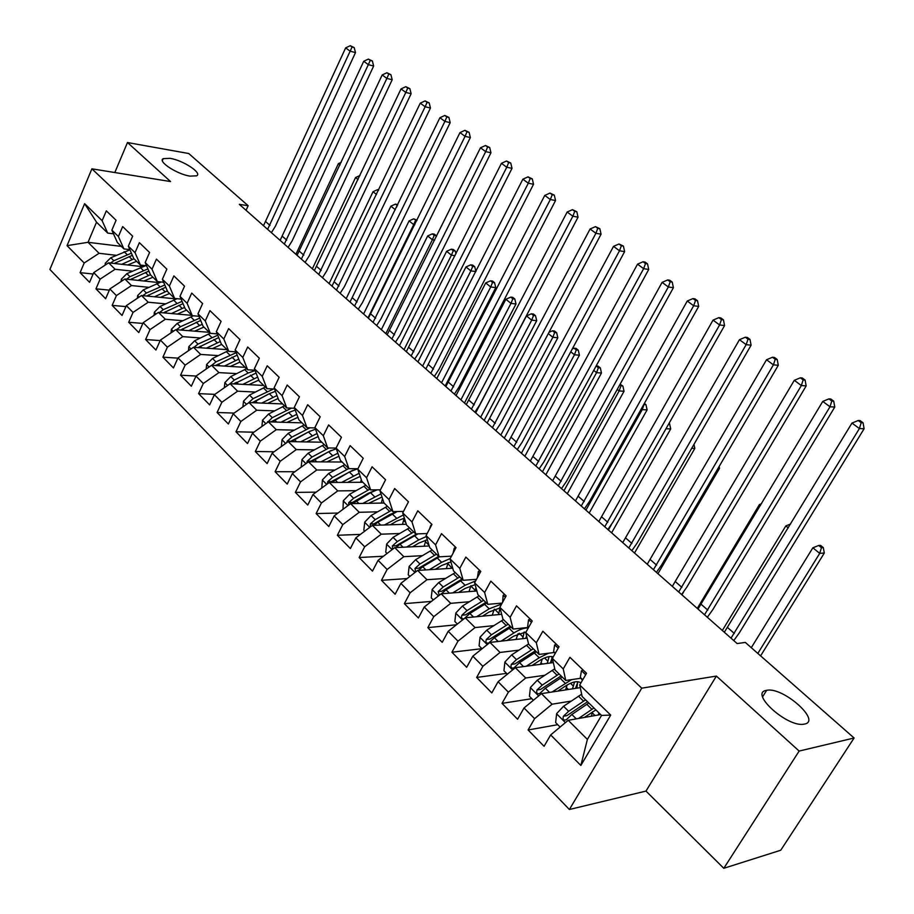 <?xml version="1.0" encoding="UTF-8"?>
<svg xmlns="http://www.w3.org/2000/svg" width="914" height="914" viewBox="0 0 914 914"><rect width="100%" height="100%" fill="white"/><g stroke="black" fill="none" stroke-linecap="round" stroke-linejoin="round"><path stroke-width="1.37" d="M766.697 690.344C782.635 686.391 821.949 721.043 804.514 724.071L804.114 724.151C787.388 727.852 748.6 692.458 766.64 690.356L766.697 690.344M170.084 158.339C183.063 160.304 202.542 173.077 196.636 175.819L190.032 176.128C177.099 174.3 157.311 161.355 163.206 158.636L170.084 158.339M723.797 868.3L799.144 751.057L716.393 676.074L645.981 791.09L723.797 868.3L780.739 850.237L854.099 737.998L745.31 642.428L737.141 643.559L239.308 204.348L248.151 205.719L188.73 153.518L127.48 142.538L114.81 172.54M645.981 791.09L569.376 809.496L49.893 269.459L91.891 168.827L641.742 688.173L569.376 809.496M121.311 246.38L88.03 242.301L67.042 245.649L84.191 263.004L80.101 272.646L89.572 282.323L93.708 272.635L100.129 279.124L95.959 288.835L105.636 298.718L109.851 288.961L116.409 295.599L112.159 305.379L122.042 315.467L126.338 305.642L133.033 312.417L128.703 322.265L138.802 332.582L143.178 322.688L150.022 329.611L145.612 339.528L155.94 350.062L160.396 340.099L167.388 347.171L162.898 357.168L173.443 367.942L177.99 357.9L185.142 365.132L180.561 375.197L191.346 386.211L195.984 376.1L203.296 383.492L198.612 393.637L209.649 404.891L214.379 394.711L221.862 402.274L217.086 412.488L228.374 424.005L233.196 413.756L240.85 421.491L235.983 431.774L247.523 443.564L252.458 433.236L260.284 441.154L255.314 451.516L267.128 463.581L272.166 453.173L280.175 461.284L275.103 471.715L287.202 484.066L292.343 473.589L300.546 481.884L295.371 492.395L307.755 505.042L312.999 494.485L321.408 502.997L316.118 513.577L328.8 526.533L334.17 515.896L342.784 524.613L337.369 535.273L350.37 548.549L355.854 537.843L364.675 546.766L359.145 557.517L372.478 571.113L378.088 560.328L387.125 569.479L381.469 580.299L395.134 594.249L400.869 583.383L410.146 592.763L404.365 603.663L418.384 617.978L424.245 607.022L433.762 616.653L427.843 627.632L442.216 642.314L448.214 631.277L457.983 641.16L451.927 652.219L466.677 667.289L472.824 656.172L482.843 666.317L476.651 677.457L491.801 692.915L498.084 681.73L508.378 692.149L502.026 703.369L517.587 719.249L524.03 707.973L534.599 718.667L528.098 729.978L544.07 746.292L550.674 734.936L568.211 720.301L587.394 739.392L601.549 715.422L582.127 696.457L579.727 684.974L610.712 715.091L580.847 765.464L550.674 734.936M67.042 245.649L84.625 203.673L102.14 220.697L107.681 233.081L113.496 233.824M323.316 435.715L327.692 447.951L336.078 448.077L341.448 437.28L328.629 424.93L323.316 435.715L314.919 427.546L320.186 416.795L307.675 404.742L302.465 415.447L294.262 407.473L299.426 396.802L287.202 385.034L282.106 395.659L274.097 387.867L279.158 377.288L267.219 365.783L262.227 376.328L254.4 368.719L259.348 358.219L247.694 346.989L242.804 357.443L235.161 350.016L240.005 339.585L228.614 328.606L223.816 338.991L216.344 331.725L221.097 321.374L209.957 310.646L205.262 320.951L197.961 313.845L202.611 303.574L191.723 293.086L187.119 303.311L179.978 296.364L184.537 286.162L173.888 275.914L169.376 286.059L162.384 279.273L166.862 269.139L156.443 259.108L152.021 269.184L145.177 262.535L149.576 252.493L139.374 242.667L135.032 252.675L128.337 246.174L132.644 236.189L122.67 226.581L118.409 236.52L111.862 230.145L116.089 220.24L106.321 210.837L102.14 220.697M348.908 468.676L340.362 460.325L336.066 448.111L344.669 456.474L348.908 468.676L357.98 468.699M579.727 684.974L586.525 673.298L569.925 657.303L563.23 668.934L552.376 658.388L559.002 646.792L542.847 631.231L536.312 642.771L525.756 632.511L532.222 620.994L516.501 605.856L510.126 617.316L499.844 607.319L506.15 595.894L490.841 581.144L484.614 592.512L474.606 582.778L480.775 571.444L465.854 557.083L459.776 568.371L450.019 558.888L456.04 547.635L441.519 533.639L435.578 544.847L426.061 535.593L431.956 524.43L417.789 510.8L411.986 521.905L402.72 512.903L408.467 501.82L394.665 488.522L388.987 499.547L379.95 490.761L385.571 479.77L372.101 466.803L366.56 477.748L357.74 469.168L363.235 458.257L350.108 445.609L344.669 456.474M571.204 701.095L552.056 704.214L541.431 693.646L580.287 687.636M534.599 718.667L552.056 704.214M524.03 707.973L541.431 693.646M610.712 715.091L601.549 715.422M544.733 675.286L525.71 677.994L515.359 667.688L553.336 662.604M508.378 692.149L525.71 677.994M498.084 681.73L515.359 667.688M563.23 668.934L565.766 680.484L580.927 678.234M565.766 680.484L555.015 669.973L552.376 658.388M518.958 650.14L500.049 652.447L489.973 642.416L527.138 638.166M482.843 666.317L500.049 652.447M472.824 656.172L489.973 642.416M536.312 642.771L539.089 654.424L554.318 652.493M539.089 654.424L528.623 644.199L525.756 632.511M493.857 625.633L475.063 627.575L465.249 617.807L501.672 614.299M457.983 641.16L475.063 627.575M448.214 631.277L465.249 617.807M510.126 617.316L513.12 629.061L528.395 627.427M513.12 629.061L502.929 619.098L499.844 607.319M469.408 601.732L450.705 603.331L441.142 593.814L476.88 590.981M433.762 616.653L450.705 603.331M424.245 607.022L441.142 593.814M484.614 592.512L487.825 604.348L502.174 603.08M487.825 604.348L477.896 594.648L474.606 582.778M445.575 578.425L426.975 579.705L417.652 570.427L452.738 568.222M410.146 592.763L426.975 579.705M400.869 583.383L417.652 570.427M459.776 568.371L463.181 580.287L476.48 579.339M463.181 580.287L453.504 570.827L450.019 558.888M422.337 555.678L403.828 556.672L394.734 547.612L429.237 545.978M387.125 569.479L403.828 556.672M378.088 560.328L394.734 547.612M435.578 544.847L439.166 556.832L451.482 556.158M439.166 556.832L429.729 547.612L426.061 535.593M399.669 533.49L381.264 534.199L372.386 525.367L406.319 524.259M364.675 546.766L381.264 534.199M355.854 537.843L372.386 525.367M411.986 521.905L415.756 533.959L427.169 533.513M415.756 533.959L406.547 524.967L402.72 512.903M377.551 511.829L359.236 512.286L350.576 503.66L384.074 503.02M342.784 524.613L359.236 512.286M334.17 515.896L350.576 503.66M388.987 499.547L392.917 511.657L403.497 511.394M392.917 511.657L383.937 502.894L379.95 490.761M355.98 490.681L337.746 490.887L329.291 482.478L362.835 482.272M321.408 502.997L337.746 490.887M312.999 494.485L329.291 482.478M366.56 477.748L370.638 489.904L380.441 489.801M370.638 489.904L361.887 481.347L357.74 469.168M334.901 470.036L316.77 470.002L308.521 461.787L342.087 462.016M300.546 481.884L316.77 470.002M292.343 473.589L308.521 461.787M314.336 449.859L296.285 449.608L288.218 441.588L321.808 442.205M280.175 461.284L296.285 449.608M272.166 453.173L288.218 441.588M327.692 447.951L319.34 439.805L314.919 427.546M294.239 430.151L276.268 429.683L268.396 421.845L301.997 422.851M260.284 441.154L276.268 429.683M252.458 433.236L268.396 421.845M302.465 415.447L306.978 427.718L315.056 427.935M306.978 427.718L298.821 419.766L294.262 407.473M274.6 410.877L256.72 410.226L249.019 402.56L282.62 403.942M240.85 421.491L256.72 410.226M233.196 413.756L249.019 402.56M282.106 395.659L286.745 407.964L294.559 408.261M286.745 407.964L278.781 400.183L274.097 387.867M255.406 392.037L237.606 391.203L230.088 383.72L263.678 385.434M221.862 402.274L237.606 391.203M214.379 394.711L230.088 383.72M262.227 376.328L266.979 388.656L274.543 389.033M266.979 388.656L259.199 381.058L254.4 368.719M236.646 373.62L218.926 372.615L211.58 365.292L245.158 367.348M203.296 383.492L218.926 372.615M195.984 376.1L211.58 365.292M242.804 357.443L247.66 369.793L254.995 370.227M247.66 369.793L240.062 362.367L235.161 350.016M218.297 355.615L200.669 354.426L193.471 347.274L227.038 349.639M185.142 365.132L200.669 354.426M177.99 357.9L193.471 347.274M223.816 338.991L228.786 351.353L235.892 351.844M228.786 351.353L221.348 344.098L216.344 331.725M200.349 337.986L182.8 336.649L175.762 329.646L209.295 332.319M167.388 347.171L182.8 336.649M160.396 340.099L175.762 329.646M205.262 320.951L210.323 333.324L217.212 333.873M210.323 333.324L203.057 326.229L197.961 313.845M182.789 320.734L165.331 319.249L158.442 312.394L191.94 315.364M150.022 329.611L165.331 319.249M143.178 322.688L158.442 312.394M187.119 303.311L192.283 315.696L198.966 316.29M192.283 315.696L185.165 308.749L179.978 296.364M165.617 303.859L148.228 302.226L141.487 295.519L176.436 298.912M133.033 312.417L148.228 302.226M126.338 305.642L141.487 295.519M169.376 286.059L174.62 298.455L181.109 299.084M174.62 298.455L167.662 291.657L162.384 279.273M148.788 287.327L131.49 285.568L124.898 278.998L159.207 282.609M116.409 295.599L131.49 285.568M109.851 288.961L124.898 278.998M152.021 269.184L157.345 281.581L163.652 282.243M157.345 281.581L150.536 274.931L145.177 262.535M132.324 271.15L115.107 269.264L108.652 262.832L142.378 266.637M100.129 279.124L115.107 269.264M93.708 272.635L108.652 262.832M135.032 252.675L140.436 265.071L146.571 265.757M140.436 265.071L133.775 258.559L128.337 246.174M116.204 255.303L99.066 253.292L88.03 242.301L96.541 222.193L107.681 233.081M84.191 263.004L99.066 253.292M118.409 236.52L123.893 248.905L129.857 249.625M123.893 248.905L117.369 242.53L111.862 230.145M799.144 751.057L854.099 737.998M91.891 168.827L170.552 181.555L127.48 142.538M716.393 676.074L641.742 688.173M246.072 210.3L248.151 205.719M600.669 714.565L568.211 720.301M84.625 203.673L96.541 222.193M587.394 739.392L580.847 765.464M80.101 272.646L93.114 274.029M95.959 288.835L109.337 290.149M112.159 305.379L125.915 306.613M128.703 322.265L142.858 323.43M145.612 339.528L160.178 340.591M162.898 357.168L177.887 358.128M180.561 375.197L196.064 376.042M198.612 393.637L214.881 394.357M217.086 412.488L234.155 413.082M235.983 431.774L253.898 432.208M255.314 451.516L274.143 451.745M275.103 471.715L294.891 471.727M295.371 492.395L316.164 492.155M316.118 513.577L338.009 513.04M337.369 535.273L360.424 534.393M359.145 557.517L383.446 556.238M381.469 580.299L407.107 578.573M404.365 603.663L431.431 601.412M427.843 627.632L456.452 624.765M451.927 652.219L481.952 648.677M476.651 677.457L506.562 673.355M502.026 703.369L531.811 698.684M528.098 729.978L557.746 724.688M263.506 225.689L345.652 47.871L350.142 51.195L352.05 47.025L354.186 47.585L350.256 45.7L352.05 47.025M267.631 229.334L350.142 51.195L355.489 52.578L275.411 226.215L271.401 232.647M355.489 52.578L354.186 47.585M350.256 45.7L345.652 47.871M127.686 264.98L136.609 261.324M121.756 264.306L134.015 258.799M105.11 265.163L105.304 263.232L110.823 257.725L129.948 249.842M114.273 263.461L132.359 255.326M131.41 253.167L113.85 260.73L110.548 263.049M340.008 164.954L338.386 163.64L295.93 254.298M341.23 162.338L338.386 163.64M280.13 240.359L363.738 61.261L368.319 64.654L370.227 60.438L372.364 60.987L368.388 59.09L370.227 60.438M284.334 244.072L368.319 64.654L373.655 66.025L292.149 240.885L288.081 247.374M373.655 66.025L372.364 60.987M368.388 59.09L363.738 61.261M297.084 255.314L382.189 74.948L386.862 78.41L388.781 74.125L390.906 74.662L386.908 72.743L388.781 74.125M301.369 259.096L386.862 78.41L392.197 79.735L309.218 255.84L305.093 262.375M392.197 79.735L390.906 74.662M386.908 72.743L382.189 74.948M143.909 280.998L152.912 277.25M137.968 280.381L150.433 274.691M121.071 281.535L121.322 279.204L126.886 273.64L145.703 265.666M130.314 279.57L148.879 271.104M147.931 268.899L129.982 276.702L126.532 279.181M358.06 179.567L355.546 177.533L312.359 268.796M359.99 175.511L355.546 177.533M160.476 297.358L169.558 293.508M154.523 296.787L167.331 290.88M137.386 298.272L137.671 295.519L143.292 289.898L161.195 281.98M146.697 296.033L165.765 287.213M164.817 284.962L146.446 293.017L142.858 295.656M376.499 194.499L373.049 191.7L329.109 283.569M378.704 189.872L377.528 189.666L378.453 190.409M377.528 189.666L373.049 191.7M314.37 270.567L401.029 88.909L405.805 92.44L407.713 88.098L409.849 88.624L405.805 86.693L407.713 88.098M318.746 274.428L405.805 92.44L411.129 93.731L326.618 271.104L322.448 277.685M411.129 93.731L409.849 88.624M405.805 86.693L401.029 88.909M332.011 286.128L420.269 103.156L425.147 106.767L427.055 102.368L429.18 102.882L425.101 100.928L427.055 102.368M336.478 290.069L425.147 106.767L430.46 108.023L344.384 286.665L340.145 293.303M430.46 108.023L429.18 102.882M425.101 100.928L420.269 103.156M177.396 314.073L186.559 310.109M171.444 313.548L184.605 307.401M154.032 315.376L154.375 312.188L160.041 306.487L177.088 298.695M163.435 312.839L183.029 303.654M182.069 301.357L163.275 309.686L159.527 312.497M395.316 209.729L390.895 206.153L346.189 298.638M397.761 204.679L395.431 204.108L397.327 205.581M395.431 204.108L390.895 206.153M396.516 207.25L397.236 205.559M194.682 331.154L203.925 327.075M188.718 330.674L202.257 324.276M171.044 332.856L171.432 329.211L177.156 323.442L193.368 315.798M180.526 330.023L200.68 320.448M199.709 318.106L180.458 326.709L176.551 329.703M367.999 317.878L413.711 224.627L409.095 220.891L363.589 313.993M417.024 220.205L413.688 218.834L416.853 220.537M414.773 224.798L413.711 224.627L415.539 220.32M413.688 218.834L409.095 220.891M350.016 302.02L439.92 117.712L444.889 121.402L446.797 116.946L448.923 117.438L444.81 115.472L446.797 116.946M354.575 306.041L444.889 121.402L450.191 122.625L362.504 302.545L358.219 309.252M450.191 122.625L448.923 117.438M444.81 115.472L439.92 117.712M212.345 348.6L221.668 344.407M206.37 348.177L220.308 341.505M188.421 350.736L188.855 346.612L194.648 340.773L210.231 333.233M197.984 347.583L218.72 337.597M217.761 335.209L198.018 344.11L193.951 347.297M385.845 333.621L432.379 239.742L427.672 235.926L381.344 329.657M434.356 234.167L432.322 233.858L434.207 235.378L436.241 235.686L434.356 234.167M434.687 240.085L432.379 239.742L434.207 235.378M436.446 236.543L436.241 235.686M432.322 233.858L427.672 235.926M368.388 318.221L459.982 132.587L465.066 136.357L466.974 131.833L469.088 132.313L464.94 130.325L466.974 131.833M373.049 322.334L465.066 136.357L470.356 137.534L381.012 318.757L376.659 325.521M470.356 137.534L469.088 132.313M464.94 130.325L459.982 132.587M230.385 366.434L239.948 362.081M224.41 366.08L238.771 359.111M206.187 369.028L206.678 364.389L212.516 358.482L228.192 350.77M215.83 365.554L237.183 355.112M236.212 352.678L215.967 361.887L211.728 365.303M215.567 365.531L216.755 364.869M404.045 349.674L451.425 255.166L446.626 251.281L399.452 345.629M453.355 249.488L451.333 249.191L453.253 250.733L455.275 251.03L453.355 249.488M455.058 255.68L451.425 255.166L453.253 250.733M455.983 253.852L455.275 251.03M451.333 249.191L446.626 251.281M387.148 334.775L480.49 147.782L485.688 151.633L487.596 147.04L489.698 147.508L485.505 145.509L487.596 147.04M391.9 338.968L485.688 151.633L490.955 152.775L399.898 335.312L395.476 342.122M490.955 152.775L489.698 147.508M485.505 145.509L480.49 147.782M406.307 351.673L501.443 163.309L506.756 167.251L508.664 162.589L510.766 163.035L506.527 161.013L508.664 162.589M411.163 355.957L506.756 167.251L512.011 168.347L419.183 352.221L414.705 359.088M512.011 168.347L510.766 163.035M506.527 161.013L501.443 163.309M425.867 368.936L522.865 179.19L528.303 183.211L530.2 178.481L532.291 178.904L528.018 176.87L530.2 178.481M430.825 373.312L528.303 183.211L533.536 184.262L438.88 369.473L434.333 376.408M533.536 184.262L532.291 178.904M528.018 176.87L522.865 179.19M445.861 386.565L544.767 195.413L550.319 199.526L552.216 194.728L554.307 195.139L550 193.083L552.216 194.728M450.922 391.043L550.319 199.526L555.541 200.532L458.999 387.113L454.384 394.094M555.541 200.532L554.307 195.139M550 193.083L544.767 195.413M466.277 404.594L567.171 212.014L572.85 216.23L574.746 211.351L576.814 211.74L572.461 209.672L574.746 211.351M471.453 409.152L572.85 216.23L578.036 217.178L479.553 405.131L474.88 412.18M578.036 217.178L576.814 211.74M572.461 209.672L567.171 212.014M487.151 422.999L590.09 228.991L595.894 233.298L597.779 228.351L599.847 228.717L595.46 226.638L597.779 228.351M492.44 427.672L595.894 233.298L601.058 234.201L500.575 423.548L495.822 430.654M601.058 234.201L599.847 228.717M595.46 226.638L590.09 228.991M508.492 441.828L613.534 246.369L619.486 250.779L621.36 245.752L623.417 246.095L618.984 243.992L621.36 245.752M513.897 446.603L619.486 250.779L624.616 251.624L522.054 442.376L517.233 449.539M624.616 251.624L623.417 246.095M618.984 243.992L613.534 246.369M530.314 461.079L637.538 264.157L643.627 268.67L645.501 263.563L647.535 263.883L645.101 262.078L643.056 261.758L645.501 263.563M535.844 465.957L643.627 268.67L648.723 269.459L544.024 461.627L539.123 468.859M648.723 269.459L647.535 263.883M643.056 261.758L637.538 264.157M552.627 480.775L662.102 282.369L668.34 286.985L670.202 281.786L672.236 282.083L669.734 280.244L667.711 279.947L670.202 281.786M558.283 485.768L668.34 286.985L673.401 287.704L566.486 481.324L561.516 488.613M673.401 287.704L672.236 282.083M667.711 279.947L662.102 282.369M248.837 384.68L258.822 380.087M242.861 384.371L257.668 377.105M224.341 387.742L224.89 382.566L230.796 376.579L246.54 368.696M234.075 383.926L256.08 373.026M255.109 370.536L248.174 373.038L234.315 380.064L229.757 383.949M233.653 383.903L235.926 382.612M422.611 366.057L470.87 270.91L465.969 266.934L417.927 361.933M472.755 265.117L470.733 264.832L472.698 266.42L474.72 266.694L472.755 265.117M474.72 266.694L475.92 271.549L470.87 270.91L472.698 266.42M470.733 264.832L465.969 266.934M267.699 403.325L278.142 398.504M261.724 403.085L276.999 395.499M242.895 406.89L243.512 401.143L249.476 395.088L265.311 387.022M252.721 402.72L269.31 393.706L275.411 391.318M273.56 388.987L253.075 398.653L248.082 403.234M252.15 402.697L269.116 393.797M441.565 382.783L490.715 286.973L485.711 282.929L436.789 378.567M492.555 281.066L490.532 280.815L492.543 282.426L494.554 282.689L492.555 281.066M492.543 282.426L490.715 286.973L495.765 287.613L445.175 385.971M495.765 287.613L494.554 282.689M490.532 280.815L485.711 282.929M286.985 422.405L297.918 417.321M281.009 422.222L296.799 414.293M261.884 426.495L262.569 420.154L268.59 414.019L284.505 405.77M301.3 422.177L301.14 422.828M271.789 421.948L288.618 412.602L295.222 410.032M291.475 408.147L272.269 417.675L267.117 422.759M267.585 421.662L271.241 421.777L289.43 412.191M460.907 399.841L510.983 303.391L505.876 299.255L456.029 395.545M512.777 297.37L510.766 297.119L512.811 298.775L514.822 299.015L512.777 297.37M512.811 298.775L510.983 303.391L516.01 303.974L464.483 403.005M516.01 303.974L514.822 299.015M510.766 297.119L505.876 299.255M306.716 441.93L318.175 436.572M300.74 441.816L317.078 433.522M281.306 446.58L282.049 439.6L288.139 433.396L304.134 424.953M320.768 441.199L320.517 442.182M291.303 441.645L308.384 431.945L315.501 429.169M309.949 427.798L291.897 437.121L287.179 441.176L286.676 442.696M287.179 441.176L290.835 441.245L310.109 431.077M480.65 417.264L531.697 320.151L526.475 315.924L475.668 412.877M533.422 314.005L531.422 313.788L533.513 315.467L535.513 315.684L533.422 314.005M533.513 315.467L531.697 320.151L536.701 320.688L484.18 420.383M536.701 320.688L535.513 315.684M531.422 313.788L526.475 315.924M326.915 461.913L338.934 456.257M320.94 461.867L337.849 453.184M301.174 467.145L301.997 459.502L308.144 453.218L324.23 444.57M340.682 460.645L340.328 462.004M311.263 461.81L328.617 451.722L336.283 448.74M328.937 447.974L311.994 457.034L307.23 461.147L306.773 463.067M307.23 461.147L310.886 461.17L331.188 450.453M500.815 435.053L552.844 337.277L548.309 333.61M554.512 331.005L552.524 330.799L554.661 332.525L556.649 332.719L554.512 331.005M554.661 332.525L552.844 337.277L557.826 337.757L504.3 438.137M557.826 337.757L556.649 332.719M552.524 330.799L548.983 332.33M347.571 482.364L360.196 476.411M341.608 482.398L359.145 473.303M321.762 488.03L322.413 479.873L328.617 473.498L344.784 464.655M361.304 479.644L360.584 482.295M331.691 482.455L349.319 471.978L357.9 468.699M348.748 468.516L332.57 477.416L327.76 481.598L327.383 483.883M327.76 481.598L331.416 481.575L352.69 470.333M521.414 453.23L574.449 354.781L570.759 351.787M576.071 348.371L574.083 348.188L576.266 349.948L578.254 350.131L576.071 348.371M576.266 349.948L574.449 354.781L579.419 355.192L524.853 456.269M579.419 355.192L578.254 350.131M574.083 348.188L572.278 348.965M368.73 503.317L382.006 497.033M362.767 503.431L380.978 493.891M342.99 509.315L343.321 500.735L349.594 494.28L365.84 485.208M382.532 498.598L381.298 503.077M352.598 503.625L370.513 492.715L377.116 489.835M369.896 489.173L353.627 498.279L348.782 502.529L348.554 505.168M348.782 502.529L352.427 502.46L368.079 493.389L374.637 490.715M542.448 471.795L596.545 372.661L593.734 370.387M596.134 365.977L598.35 367.759L600.327 367.919L598.099 366.114L596.134 365.966M598.35 367.759L596.545 372.661L601.481 373.026L545.841 474.777M601.481 373.026L600.327 367.919M390.392 524.773L396.493 521.231L404.376 518.147M384.44 524.967L403.371 514.959M364.743 531.137L363.841 530.223L364.732 522.1L371.061 515.553L387.399 506.265M404.148 518.192L402.48 524.385M374.009 525.31L377.825 522.248L397.213 511.554M391.546 510.32L375.208 519.655L370.319 523.962L370.296 526.944M370.319 523.962L373.963 523.848L389.695 514.571L397.064 511.612M563.949 490.761L619.132 390.952L617.236 389.421M619.692 384.977L622.891 386.096L620.103 384.234M620.926 385.971L619.132 390.952L624.045 391.249L567.286 493.709M624.045 391.249L622.891 386.096M412.58 546.766L418.795 543.087L427.341 539.774M406.639 547.052L418.749 539.9L426.347 536.529M387.045 553.496L385.754 552.205L386.656 543.99L393.066 537.352L409.472 527.835M425.935 540.06L424.153 546.218M395.945 547.555L400.001 544.218L417.984 533.867M413.734 531.994L397.304 541.556L392.38 545.932L392.632 549.223M392.38 545.932L396.013 545.761L416.761 533.925M585.92 510.149L642.222 409.643L641.297 408.901M643.799 404.422L645.97 404.696L644.37 403.405M644.016 404.594L642.222 409.643L647.101 409.872L589.199 513.04M647.101 409.872L645.97 404.696M431.796 524.739L430.7 525.504L429.569 528.966M575.454 500.918L687.271 301.014L693.657 305.744L695.508 300.466L697.519 300.74L694.971 298.855L692.961 298.581L695.508 300.466M581.247 506.025L693.657 305.744L698.684 306.407L589.473 501.466L584.423 508.824M698.684 306.407L697.519 300.74M692.961 298.581L687.271 301.014M435.315 569.308L441.656 565.492L450.91 561.939M429.386 569.685L441.645 562.304L450.202 558.545M409.895 576.414L408.227 574.735L409.141 566.417L415.619 559.688L432.105 549.931M448.203 562.521L446.329 568.622M418.406 570.37L422.714 566.726L439.371 556.82M452.076 568.257L447.883 563.652M436.469 554.192L419.96 563.995L414.979 568.451L415.607 572.004M414.979 568.451L418.612 568.222L438.697 556.375M452.419 567.114L452.202 567.868M608.393 529.971L611.272 524.887M668.854 423.685L669.562 423.708L669.071 423.308M665.963 428.769L670.693 428.929L611.603 532.805M670.693 428.929L669.562 423.708M455.629 547.235L454.235 548.194L453.047 553.244M598.819 521.528L713.046 320.117L719.592 324.961L721.443 319.592L723.431 319.843L720.815 317.912L718.815 317.661L721.443 319.592M604.748 526.761L719.592 324.961L724.574 325.555L612.997 522.077L607.856 529.503M724.574 325.555L723.431 319.843M718.815 317.661L713.046 320.117M458.611 592.432L465.077 588.445L475.12 584.663M452.704 592.9L465.112 585.268L475.611 580.938M433.327 599.915L431.248 597.825L432.173 589.404L438.72 582.584L455.298 572.575M470.961 585.6L469.019 591.609M441.428 593.792L446.009 589.804L462.598 579.716M474.994 591.13L475.246 590.353L470.824 586.034M459.765 576.951L443.187 587.005L438.16 591.529L439.291 595.254M438.16 591.529L441.782 591.244L461.958 579.088M475.943 587.633L475.246 590.353M691.669 448.363L694.823 448.431L634.522 553.016M694.823 448.431L693.966 444.387M479.804 570.519L478.365 571.467L477.428 577.602M622.742 542.63L739.46 339.688L746.167 344.658L748.006 339.197L749.983 339.414L747.298 337.437L745.321 337.22L748.006 339.197M628.809 547.977L746.167 344.658L751.102 345.172L637.069 543.179L631.86 550.674M751.102 345.172L749.983 339.414M745.321 337.22L739.46 339.688M482.501 616.139L489.104 611.992L500.015 607.97M476.605 616.71L489.184 608.815L501.649 604.04M457.377 624.034L454.864 621.509L455.8 612.986L462.427 606.062L479.073 595.802M494.211 609.352L492.246 615.202M464.826 618.081L469.899 613.465L486.556 603.114M498.461 614.608L498.873 613.408L494.565 609.204M483.655 600.281L466.997 610.598L461.924 615.202C461.033 617.784 461.707 618.995 463.958 618.812M461.924 615.202L465.534 614.859L485.802 602.383M499.901 607.981L498.873 613.408M718.061 468.368L719.512 468.379L657.943 573.684M719.512 468.379L719.135 466.54M504.597 594.397L503.134 595.345L502.62 602.28M647.226 564.235L766.538 359.75L773.404 364.846L775.232 359.293L777.186 359.476L774.432 357.443L772.479 357.26L775.232 359.293M653.441 569.719L773.404 364.846L778.294 365.28L661.725 564.783L656.423 572.347M778.294 365.28L777.186 359.476M772.479 357.26L766.538 359.75M506.984 640.474L513.737 636.144L526.064 631.94M501.112 641.148L513.874 632.968C519.415 629.472 524.236 627.792 528.338 627.918M482.055 648.78L479.085 645.798L480.044 637.172L486.739 630.146L503.454 619.612M517.987 633.802L516.056 639.434M508.161 624.205L491.424 634.796L486.305 639.48C485.425 642.336 486.225 643.513 488.682 643.01L494.394 637.744L511.143 627.118M526.555 638.235L526.852 636.978M526.578 635.858L525.71 638.326M522.5 638.692L523.082 637.035L519.221 633.265M486.305 639.48L489.904 639.069L510.263 626.273M524.179 631.974L523.082 637.035M683.661 591.884L681.913 594.831M530.051 618.904L528.543 619.852L527.664 626.398L528.521 627.587M672.316 586.365L794.289 380.315L801.338 385.548L803.155 379.893L805.085 380.053L802.264 377.962L800.333 377.813L803.155 379.893M678.679 591.975L801.338 385.548L806.171 385.902L686.974 586.914L681.581 594.546M806.171 385.902L805.085 380.053M800.333 377.813L794.289 380.315M532.108 665.449L539.02 660.913C544.915 657.155 549.657 655.806 553.244 656.858M526.258 666.237L539.203 657.76L548.48 653.236M507.373 674.178L503.934 670.727L504.905 661.987L511.68 654.858L528.566 643.993M542.288 658.994L540.494 664.329M533.296 648.769L516.49 659.622L511.326 664.398C510.458 667.38 511.303 668.557 513.874 667.928L519.54 662.65L536.358 651.751M551.393 662.867L552.01 656.572M552.147 657.783L550.319 663.016M547.12 663.438L547.92 661.268L544.516 657.943M511.326 664.398L514.913 663.918L535.364 650.779M549.051 656.618L547.92 661.268M760.505 505.419L759.431 504.551L697.291 608.404M761.533 503.694L759.431 504.551M556.18 644.073L554.638 645.021L553.644 651.556L555.106 653.601M698.01 609.032L822.76 401.417L829.992 406.776L831.797 401.029L833.705 401.143L830.815 399.018L828.895 398.892L831.797 401.029M704.523 614.791L829.992 406.776L834.768 407.05L712.84 609.581L707.356 617.281M834.768 407.05L833.705 401.143M828.895 398.892L822.76 401.417M557.883 691.098L564.978 686.345C571.707 681.993 576.803 680.713 580.276 682.507L580.904 682.964M552.067 692.001L571.593 679.616M533.388 700.261L529.434 696.308L530.428 687.454L537.283 680.222L554.741 668.774M567.137 684.997L565.572 689.91M559.094 673.961L542.219 685.123L537.009 689.967C536.152 693.098 537.066 694.274 539.74 693.498L545.35 688.219L562.236 677.034M576.837 688.173L577.728 681.73M577.774 682.152L575.523 688.379M572.358 688.87L573.386 686.117L570.485 683.284M537.009 689.967L540.574 689.43L561.105 675.926M574.529 681.958L573.386 686.117M788.256 527.881L785.823 525.916L722.334 630.489M790.621 523.996L785.823 525.916M583.018 669.916L581.441 670.853L580.333 677.388L582.424 680.347M724.334 632.26L851.974 423.068L859.4 428.563L861.182 422.714L863.067 422.794L860.097 420.6L858.212 420.52L861.182 422.714M731.017 638.166L859.4 428.563L864.107 428.746L739.346 632.819L733.771 640.588M864.107 428.746L863.067 422.794M858.212 420.52L851.974 423.068M584.332 717.456L595.882 709.892M578.551 718.473L593.94 707.996M560.111 727.064L555.632 722.574L556.637 713.606L563.561 706.271L581.658 694.183M592.512 711.857L591.381 716.21M585.588 699.838L568.645 711.298L563.39 716.233C562.544 719.512 563.527 720.689 566.314 719.741L571.856 714.485L588.81 702.992M598.202 715.011L599.013 712.943M563.39 716.233L566.931 715.616L587.542 701.746M757.82 653.43L819.721 553.358L812.854 547.806L751.297 647.695M820.532 545.361L818.693 545.487L821.446 547.703L823.286 547.577L820.532 545.361M821.446 547.703L819.721 553.358L824.314 553.039L760.608 655.864M824.314 553.039L823.286 547.577M818.693 545.487L812.854 547.806M265.871 221.805L269.996 225.427M105.293 263.403L106.275 264.386M129.125 256.56L132.187 259.553M124.155 251.704L127.195 254.675M115.77 262.626L116.923 263.769M110.823 257.725L113.85 260.73M282.517 236.429L286.733 240.142M299.506 251.361L303.802 255.132M121.299 279.387L122.51 280.587M145.372 272.452L148.491 275.514M140.299 267.494L143.395 270.533M131.936 278.644L133.181 279.878M126.886 273.64L129.982 276.702M137.648 295.702L139.077 297.13M161.949 288.675L165.137 291.795M156.774 283.614L159.939 286.71M148.445 295.005L149.782 296.33M143.292 289.898L146.446 293.017M316.827 266.58L321.214 270.43M334.501 282.118L338.98 286.048M154.352 312.371L156.02 314.039M178.893 305.253L182.149 308.441M173.603 300.078L176.836 303.242M165.308 311.708L166.748 313.136M160.041 306.487L163.275 309.686M171.409 329.394L173.329 331.302M196.19 322.174L199.526 325.441M190.786 316.895L194.099 320.129M182.537 328.777L184.091 330.308M177.156 323.442L180.458 326.709M352.541 297.964L357.111 301.974M188.844 346.794L191.015 348.954M213.876 339.471L217.281 342.807M208.346 334.067L211.728 337.38M200.143 346.223L201.8 347.857M194.648 340.773L198.018 344.11M370.947 314.142L375.62 318.243M206.655 364.572L209.1 367.005M231.939 357.157L235.424 360.562M226.295 351.627L229.757 355.009M218.138 364.046L219.908 365.794M212.516 358.482L215.967 361.887M389.752 330.662L394.505 334.844M408.946 347.526L413.802 351.799M428.552 364.755L433.51 369.119M448.568 382.349L453.652 386.805M469.042 400.332L474.229 404.891M489.95 418.715L495.251 423.365M511.337 437.498L516.753 442.262M533.205 456.714L538.746 461.581M555.563 476.365L561.23 481.347M224.867 382.749L227.586 385.468M250.413 375.22L253.978 378.704M244.644 369.576L248.174 373.038M236.543 382.281L238.428 384.143M230.796 376.579L234.315 380.064M243.49 401.337L246.506 404.342M269.31 393.706L272.943 397.259M263.403 387.936L267.014 391.466M255.36 400.915L257.36 402.903M249.476 395.088L253.075 398.653M262.547 420.349L265.86 423.662M288.618 412.602L292.343 416.247M282.586 406.696L286.288 410.317M274.6 419.983L276.736 422.097M268.59 414.019L272.269 417.675M282.038 439.794L285.671 443.427M308.384 431.945L312.2 435.67M302.214 425.901L305.996 429.591M294.285 439.485L296.559 441.736M288.139 433.396L291.897 437.121M301.974 459.696L305.95 463.661M328.617 451.722L332.513 455.538M322.288 445.541L326.161 449.322M314.439 459.456L316.85 461.844M308.144 453.218L311.994 457.034M322.391 480.079L326.709 484.386M349.319 471.978L353.307 475.886M342.841 465.649L346.806 469.522M335.072 479.896L337.632 482.421M328.617 473.498L332.57 477.416M343.298 500.941L347.971 505.602M370.513 492.715L374.591 496.713M383.149 500.484L382.269 499.627M363.886 486.237L367.942 490.201M356.197 500.815L358.905 503.5M349.594 494.28L353.627 498.279M364.697 522.305L369.759 527.355M392.22 513.954L396.402 518.044M405.793 522.58L403.622 520.466M385.434 507.316L389.581 511.383M377.825 522.248L380.704 525.093M371.061 515.553L375.208 519.655M386.633 544.196L392.095 549.634M414.453 535.707L418.749 539.9M429.009 545.235L425.49 541.796M407.507 528.909L411.757 533.068M400.001 544.218L403.028 547.223M393.066 537.352L397.304 541.556M578.448 496.473L584.252 501.569M409.118 566.623L414.979 572.484M437.246 558.008L441.645 562.304M430.128 551.039L434.481 555.301M422.714 566.726L425.924 569.902M415.619 559.688L419.96 563.995M455.309 549.006L454.372 548.103M601.858 517.05L607.799 522.271M432.151 589.621L438.457 595.917M460.61 580.858L465.112 585.268M453.31 573.718L457.777 578.094M446.009 589.804L449.402 593.163M438.72 582.584L443.187 587.005M480.021 572.827L478.513 571.376M625.827 538.106L631.905 543.453M455.778 613.203L462.541 619.943M484.569 604.291L489.184 608.815M477.074 596.968L481.655 601.458M469.899 613.465L473.475 617.007M462.427 606.062L466.997 610.598M505.385 597.288L503.283 595.254M650.368 559.676L656.595 565.149M480.01 637.389L487.253 644.61M509.132 628.329L513.874 632.968M517.198 639.309L516.353 638.475M501.455 620.812L506.15 625.416M494.394 637.744L498.176 641.479M486.739 630.146L491.424 634.796M531.434 622.4L528.703 619.761M528.646 627.358L527.664 626.398M675.503 581.761L681.878 587.371M504.882 662.204L512.617 669.928M534.347 652.996L539.203 657.76M542.47 664.067L540.985 662.604M526.464 645.284L531.285 650.003M519.54 662.65L523.528 666.603M511.68 654.858L516.49 659.622M558.191 648.197L554.798 644.918M555.335 653.202L553.644 651.556M701.255 604.394L707.79 610.129M530.406 687.671L538.666 695.92M560.225 678.314L565.218 683.192M568.405 689.476L566.246 687.362M552.125 670.396L557.083 675.24M545.35 688.219L549.554 692.389M537.283 680.222L542.219 685.123M585.703 674.715L581.601 670.762M582.766 679.753L580.333 677.388M727.647 627.575L734.342 633.471M556.615 713.834L565.423 722.62M586.788 704.306L591.918 709.321M595.025 715.571L592.158 712.76M578.471 696.171L583.566 701.152M571.856 714.485L576.288 718.872M563.561 706.271L568.645 711.298M163.206 158.636L162.361 160.59M766.64 690.356L762.619 696.788"/></g></svg>
